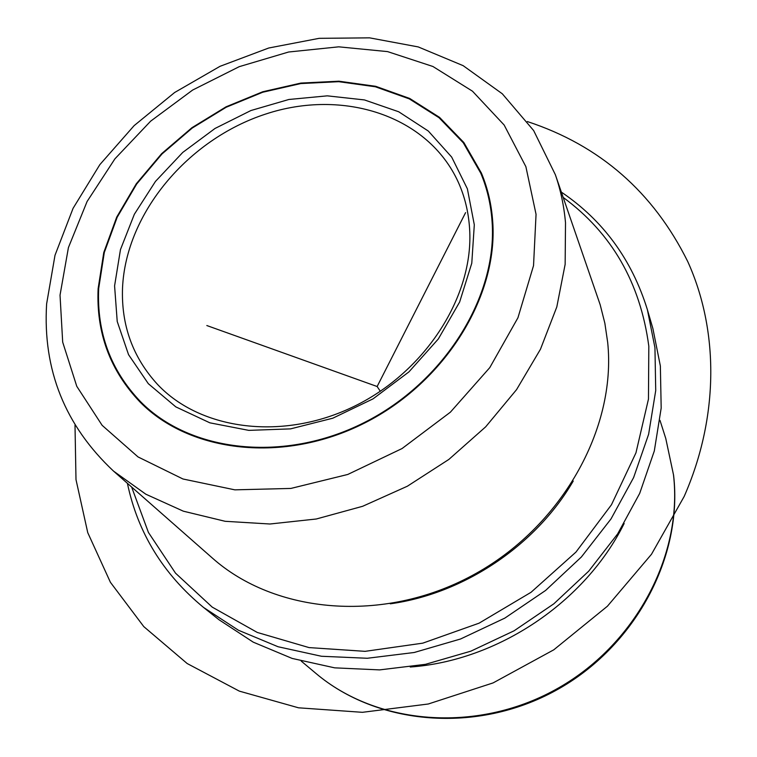 <?xml version="1.0" encoding="UTF-8"?>
<svg xmlns="http://www.w3.org/2000/svg" width="757" height="757" viewBox="0 0 757 757"><rect width="100%" height="100%" fill="white"/><g stroke="black" fill="none" stroke-linecap="round" stroke-linejoin="round"><path stroke-width="1.14" d="M492.722 221.678C491.53 204.428 487.754 188.228 481.405 173.088L463.842 142.515L439.533 117.363L409.707 98.457L375.718 86.317L338.947 81.198L300.832 83.081L262.755 91.758L226.05 106.822L191.966 127.687L161.686 153.633L136.288 183.781L116.71 217.108L103.775 252.497L98.126 288.672C96.13 332.834 110.125 370.646 140.102 402.099C189.941 452.8 283.989 463.861 364.505 423.078C445.116 382.559 498.201 296.46 492.722 221.678M46.603 304.21C42.704 369.936 65.017 425.576 113.55 471.128L212.149 557.862C274.696 613.672 382.985 623.711 472.169 575.538C561.448 527.61 616.662 428.765 607.682 342.401L604.862 323.258L600.187 304.778L555.345 174.678L533.666 130.583L502.307 93.792L463.152 65.66L418.243 46.925L369.596 37.85L319.151 38.333L268.716 48.013L220.013 66.323L174.64 92.505L134.112 125.643L99.829 164.666L73.069 208.336L55.006 255.27L46.622 303.888M390.29 603.812C463.956 593.668 535.909 545.381 573.229 481.055M131.633 487.035L148.429 532.455L175.51 573.153L212.215 607.114L257.323 632.464L309.045 647.595L365.101 651.342L422.766 643.157L479.077 623.172L531.054 592.286L575.954 552.09L611.467 504.749L635.956 452.837L648.465 399.081L648.815 346.157C640.29 282.692 611.76 233.118 563.208 197.435M127.403 483.316C137.755 532.71 163.133 574.09 203.567 607.455L238.417 630.231L278.065 646.743L321.46 656.262L367.315 658.268L414.193 652.496L460.578 638.984L504.881 618.081L545.598 590.451L581.357 557.01L611.003 518.942L633.618 477.572L648.617 434.291L655.723 390.546L654.947 347.7L647.377 309.651C631.821 259.594 603.159 220.419 561.372 192.117M203.567 607.455L218.981 619.737L253.235 642.154L292.145 658.429L334.679 667.844L379.579 669.898L425.443 664.334L470.788 651.19L514.069 630.808L553.831 603.821L588.738 571.147L617.646 533.903L639.693 493.384L654.303 450.973L661.183 408.061L660.359 365.972L652.894 328.566L647.377 309.651M624.156 523.484C585.218 602.099 497.756 660.785 410.247 667.021M469.614 228.936C468.583 212.348 464.855 196.858 458.42 182.465C428.131 115.367 342.968 88.389 265.575 114.089C188.001 139.392 125.984 213.029 122.539 287.698C121.12 325.132 132.778 357.361 157.503 384.386C200.633 430.317 283.449 441.236 354.796 406.045C426.219 371.11 473.986 295.362 469.614 228.936M474.308 224.801L467.381 188.824L451.683 157.087L428.32 131.046L398.702 111.771L364.448 99.933L327.251 95.846L288.843 99.489L250.898 110.541L215.045 128.444L182.778 152.403L155.478 181.396L134.358 214.25L120.467 249.583L114.581 285.881L117.221 321.479L128.548 354.655L148.315 383.676L175.813 406.878L209.859 422.822L248.798 430.373L290.556 428.878L332.787 418.205L373.04 398.863L408.912 371.914L438.322 338.975L459.641 302.015L471.781 263.218L474.308 224.801M98.675 288.578C96.697 332.569 110.626 370.239 140.471 401.589C190.139 452.175 283.913 463.227 364.212 422.586C444.596 382.209 497.557 296.365 492.097 221.782C490.914 204.541 487.148 188.361 480.78 173.23L463.265 142.761L439.022 117.704L409.282 98.874L375.387 86.781L338.729 81.68L300.737 83.573L262.774 92.231L226.173 107.257L192.202 128.075L162.017 153.945L136.695 183.998L117.184 217.24L104.296 252.516L98.675 288.578M465.602 212.622L377.137 386.515L206.822 325.538M377.137 386.515L380.326 391.284M75 425.093L75.993 479.597L87.746 532.644L110.418 582.313L143.783 626.607L187.159 663.52L239.335 691.132L298.513 707.804L362.414 712.318L428.282 704.001L493.1 682.909L553.774 649.818L607.407 606.225L651.503 554.247L684.177 496.45C719.349 416.284 718.724 329.995 687.772 261.61C653.291 192.079 599.818 145.391 527.355 121.555M60.03 295.145L62.689 342.136L76.779 386.316L102.138 425.339L138.02 456.925L182.967 478.992L234.85 489.845L290.868 488.435L347.766 474.459L402.062 448.541L450.387 412.177L489.77 367.637L517.949 317.751L533.534 265.622L536.051 214.316L525.878 166.663L504.143 125.009L472.491 91.2L432.909 66.484L387.584 51.608L338.748 46.83L288.597 52.015L239.221 66.673L192.619 90.064L150.624 121.186L114.932 158.819L87.093 201.494L68.423 247.567L60.03 295.145M113.55 471.128L145.817 494.198L183.355 511.183L225.151 521.299L269.937 524.005L316.294 518.999L362.641 506.291L407.361 486.221L448.863 459.423L485.672 426.834L516.548 389.647L540.479 349.204L556.802 306.945L565.148 264.316L565.507 222.719C564.003 205.942 560.615 189.931 555.345 174.678M665.772 438.483L673.588 475.216C683.088 556.859 635.265 646.894 555.95 690.384C476.73 734.063 377.317 725.338 315.811 673.314C376.437 724.704 475.727 733.628 555.411 689.674C635.18 645.91 682.975 555.515 673.475 474.724L665.772 438.483L660 420.372M315.811 673.314L301.239 661.107M149.971 411.117L140.471 401.589M486.003 185.626L480.78 173.23"/></g></svg>
